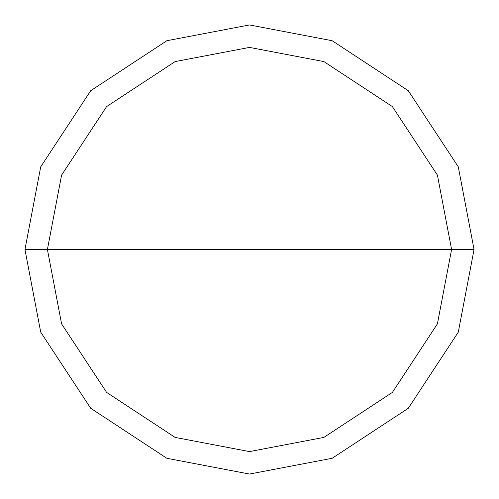 <?xml version="1.0" encoding="UTF-8"?>
<svg xmlns="http://www.w3.org/2000/svg" width="499" height="499" viewBox="0 0 499 499"><rect width="100%" height="100%" fill="white"/><g stroke="black" fill="none" stroke-linecap="round" stroke-linejoin="round"><path stroke-width="0.75" d="M47.405 249.5L61.595 175.112L106.599 106.599L175.112 61.595L249.5 47.405L323.888 61.595L392.401 106.599L437.405 175.112L451.595 249.5L47.405 249.5L61.595 323.888L106.599 392.401L175.112 437.405L249.5 451.595L323.888 437.405L392.401 392.401L437.405 323.888L451.595 249.5L474.05 249.5L458.282 332.153L408.282 408.282L332.153 458.282L249.5 474.05L166.847 458.282L90.718 408.282L40.718 332.153L24.95 249.5L40.718 332.153L90.718 408.282L166.847 458.282L249.5 474.05L332.153 458.282L408.282 408.282L458.282 332.153L474.05 249.5L458.282 166.847L408.282 90.718L332.153 40.718L249.5 24.95L166.847 40.718L90.718 90.718L40.718 166.847L24.95 249.5L451.595 249.5L437.405 323.888L392.401 392.401L323.888 437.405L249.5 451.595L175.112 437.405L106.599 392.401L61.595 323.888L47.405 249.5L24.95 249.5L40.718 166.847L90.718 90.718L166.847 40.718L249.5 24.95L332.153 40.718L408.282 90.718L458.282 166.847L474.05 249.5L451.595 249.5L437.405 175.112L392.401 106.599L323.888 61.595L249.5 47.405L175.112 61.595L106.599 106.599L61.595 175.112L47.405 249.5"/></g></svg>
